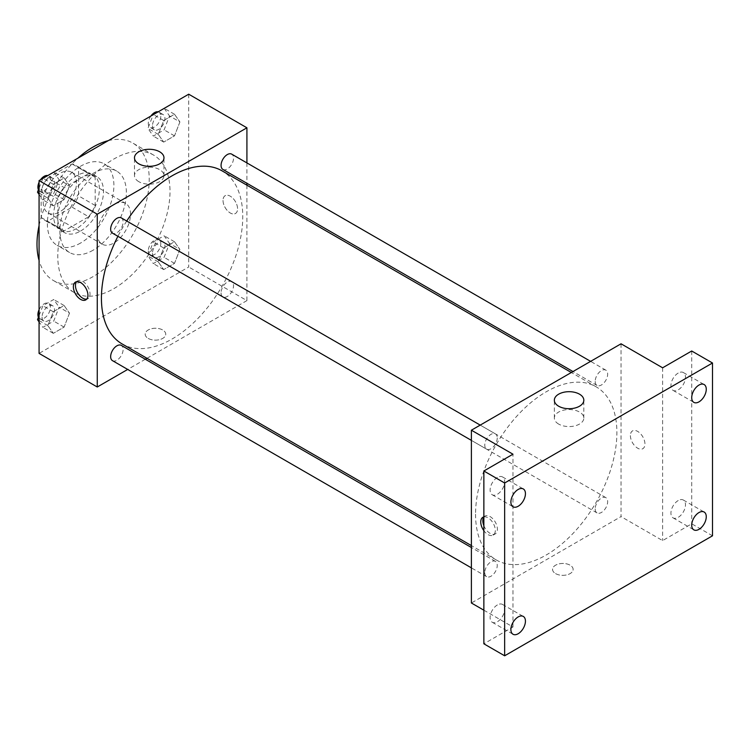 <?xml version="1.0" encoding="UTF-8"?>
<svg xmlns="http://www.w3.org/2000/svg" width="750" height="750" viewBox="0 0 750 750"><rect width="100%" height="100%" fill="white"/><g stroke="black" fill="none" stroke-linecap="round" stroke-linejoin="round"><path stroke-width="0.56" stroke-dasharray="3.75 2.81" d="M97.266 233.4A23.512 13.575 120 0 0 102.141 244.162A23.512 13.575 120 0 0 125.653 230.588A23.512 13.575 120 0 0 125.653 203.438A23.512 13.575 120 0 0 107.531 209.738A23.512 13.575 120 0 0 97.266 233.4M43.228 202.2A23.512 13.575 120 0 0 48.103 212.963A23.512 13.575 120 0 0 71.616 199.388A23.512 13.575 120 0 0 71.616 172.238A23.512 13.575 120 0 0 53.494 178.537A23.512 13.575 120 0 0 43.228 202.2M47.663 178.041L72.056 163.959A31.584 18.234 120 0 1 75.647 165.253A31.584 18.234 120 0 1 78.562 167.719L78.562 195.881A31.584 18.234 120 0 1 72.056 207.159L47.663 221.241A31.584 18.234 120 0 1 44.062 219.947A31.584 18.234 120 0 1 41.147 217.481L41.147 189.319A31.584 18.234 120 0 1 47.663 178.041L64.284 187.641L88.678 173.559L72.056 163.959M72.056 207.159L88.678 216.759L64.284 230.841L47.663 221.241M41.147 217.481L57.778 227.081L57.778 198.919L41.147 189.319M57.778 227.081A31.584 18.234 120 0 0 60.694 229.547A31.584 18.234 120 0 0 64.284 230.841M88.678 216.759A31.584 18.234 120 0 0 95.194 205.481L78.562 195.881M88.678 173.559A31.584 18.234 120 0 1 92.278 174.853A31.584 18.234 120 0 1 95.194 177.319L95.194 205.481M64.284 187.641A31.584 18.234 120 0 0 57.778 198.919M76.481 228.6A32.334 18.666 -60 0 1 60.319 230.203A32.334 18.666 -60 0 1 60.319 192.863A32.334 18.666 -60 0 1 92.653 174.197A32.334 18.666 -60 0 1 97.603 200.109A32.334 18.666 -60 0 1 76.481 228.6M80.644 231A32.334 18.666 120 0 0 101.766 202.509A32.334 18.666 120 0 0 96.806 176.597A32.334 18.666 120 0 0 71.888 185.259A32.334 18.666 120 0 0 57.778 217.8A32.334 18.666 120 0 0 64.472 232.603A32.334 18.666 120 0 0 80.644 231M95.194 177.319L78.562 167.719M80.644 243A47.034 27.15 -60 0 1 57.122 245.334A47.034 27.15 -60 0 1 57.122 191.025A47.034 27.15 -60 0 1 104.156 163.866A47.034 27.15 -60 0 1 111.366 201.553A47.034 27.15 -60 0 1 80.644 243M93.112 250.2A47.034 27.15 -60 0 1 69.6 252.534A47.034 27.15 -60 0 1 69.6 198.225A47.034 27.15 -60 0 1 116.625 171.066A47.034 27.15 -60 0 1 123.834 208.753A47.034 27.15 -60 0 1 93.112 250.2M108.244 140.662A79.369 45.825 -60 0 1 132.797 143.072A79.369 45.825 -60 0 1 144.956 206.662A79.369 45.825 -60 0 1 93.112 276.6A79.369 45.825 -60 0 1 53.428 280.528A79.369 45.825 -60 0 1 39.075 260.475M39.075 225.525A79.369 45.825 -60 0 1 77.981 158.138M113.897 288.6A79.369 45.825 120 0 0 165.741 218.663A79.369 45.825 120 0 0 153.581 155.072A79.369 45.825 120 0 0 92.419 176.334A79.369 45.825 120 0 0 57.778 256.2A79.369 45.825 120 0 0 74.212 292.528A79.369 45.825 120 0 0 113.897 288.6M179.906 249.441L174.506 263.353L163.697 269.587L158.297 261.909L163.697 247.987L174.506 241.753L179.906 249.441L174.506 263.353L163.697 269.587L158.297 261.909L163.697 247.987L174.506 241.753L179.906 249.441L169.509 243.441L164.109 257.353L153.309 263.588L147.909 255.909L153.309 241.988L164.109 235.753L169.509 243.441M179.906 121.95L174.506 135.862L163.697 142.097L158.297 134.419L163.697 120.497L174.506 114.262L179.906 121.95L174.506 135.862L163.697 142.097L158.297 134.419L163.697 120.497L174.506 114.262L179.906 121.95L169.509 115.95L164.109 129.863L153.309 136.097L147.909 128.419L153.234 114.684M188.719 94.2L188.719 267L39.075 353.4M69.497 313.181L64.097 327.103L53.297 333.337L47.897 325.65L53.297 311.737L64.097 305.503L69.497 313.181L64.097 327.103L53.297 333.337L47.897 325.65L53.297 311.737L64.097 305.503L69.497 313.181L59.1 307.181L53.7 321.103L42.9 327.338L39.075 321.891M69.497 185.691L64.097 199.612L53.297 205.847L47.897 198.159L53.297 184.247L64.097 178.012L69.497 185.691L64.097 199.612L53.297 205.847L47.897 198.159L53.297 184.247L64.097 178.012L69.497 185.691L59.1 179.691L53.7 193.613L42.9 199.847L39.075 194.4M246.919 185.203L246.919 300.6L188.719 267M246.919 300.6L146.981 358.303M145.331 359.25L127.697 369.441M148.191 338.4A10.284 5.944 0 0 0 159.403 339.684A10.284 5.944 0 0 0 165.75 334.2A10.284 5.944 0 0 0 155.466 328.266A10.284 5.944 0 0 0 145.181 334.2A10.284 5.944 0 0 0 148.191 338.4A10.284 5.944 0 0 0 159.403 339.684A10.284 5.944 0 0 0 165.75 334.2A10.284 5.944 0 0 0 155.466 328.256A10.284 5.944 0 0 0 145.181 334.2A10.284 5.944 0 0 0 148.191 338.4M122.128 343.95A99.938 57.703 120 0 0 222.066 286.247A99.938 57.703 120 0 0 222.066 170.85M126.731 221.025A99.938 57.703 120 0 0 117.909 236.297M246.919 162.928L246.919 183.291M222.891 169.416A8.822 5.091 120 0 0 231.713 164.325A8.822 5.091 120 0 0 231.713 154.144M221.062 292.875A8.822 5.091 120 0 0 222.891 296.906A8.822 5.091 120 0 0 231.713 291.816A8.822 5.091 120 0 0 231.713 281.634A8.822 5.091 120 0 0 224.916 283.997A8.822 5.091 120 0 0 221.062 292.875M112.481 360.656A8.822 5.091 120 0 0 121.303 355.566A8.822 5.091 120 0 0 121.303 345.384M121.303 217.894A8.822 5.091 -60 0 1 123.122 221.925A8.822 5.091 -60 0 1 119.278 230.803A8.822 5.091 -60 0 1 112.481 233.166M223.022 200.4A10.284 5.944 -120 0 0 227.513 210.75A10.284 5.944 -120 0 0 235.434 213.506A10.284 5.944 -120 0 0 235.434 201.628A10.284 5.944 -120 0 0 225.15 195.694A10.284 5.944 -120 0 0 223.022 200.4A10.284 5.944 -120 0 0 227.503 210.759A10.284 5.944 -120 0 0 235.434 213.516A10.284 5.944 -120 0 0 235.434 201.628A10.284 5.944 -120 0 0 225.141 195.694A10.284 5.944 -120 0 0 223.012 200.4M76.65 281.672A10.284 5.944 60 0 1 77.597 280.884A10.284 5.944 60 0 1 85.519 283.641A10.284 5.944 60 0 1 90.009 293.991A10.284 5.944 60 0 1 87.881 298.697A10.284 5.944 60 0 1 86.728 299.119M138.806 181.678A14.747 8.512 180 0 1 134.484 175.659A14.747 8.512 180 0 1 149.231 167.147A14.747 8.512 180 0 1 163.978 175.659A14.747 8.512 180 0 1 154.875 183.516A14.747 8.512 180 0 1 138.806 181.678M475.556 514.2A99.938 57.703 120 0 0 496.256 559.95A99.938 57.703 120 0 0 596.194 502.247A99.938 57.703 120 0 0 596.194 386.85A99.938 57.703 120 0 0 519.178 413.625A99.938 57.703 120 0 0 475.556 514.2M497.25 437.925A8.822 5.091 -60 0 1 493.406 446.803A8.822 5.091 -60 0 1 486.609 449.166A8.822 5.091 -60 0 1 486.609 438.984A8.822 5.091 -60 0 1 495.422 433.894A8.822 5.091 -60 0 1 497.25 437.925M595.191 508.875A8.822 5.091 120 0 0 597.019 512.906A8.822 5.091 120 0 0 605.831 507.816A8.822 5.091 120 0 0 605.831 497.634A8.822 5.091 120 0 0 599.044 499.997A8.822 5.091 120 0 0 595.191 508.875M484.781 572.616A8.822 5.091 120 0 0 486.609 576.656A8.822 5.091 120 0 0 495.422 571.566A8.822 5.091 120 0 0 495.422 561.384A8.822 5.091 120 0 0 488.634 563.747A8.822 5.091 120 0 0 484.781 572.616M595.191 381.384A8.822 5.091 120 0 0 597.019 385.416A8.822 5.091 120 0 0 605.831 380.325A8.822 5.091 120 0 0 605.831 370.144A8.822 5.091 120 0 0 599.044 372.506A8.822 5.091 120 0 0 595.191 381.384M621.047 343.8L621.047 516.6L471.394 603M712.5 535.8L691.716 523.8L662.616 540.6L621.047 516.6M483.863 610.2L512.962 627L483.863 643.8M555.572 573.6A10.284 5.944 0 0 0 566.784 574.884A10.284 5.944 0 0 0 573.141 569.4A10.284 5.944 0 0 0 562.847 563.466A10.284 5.944 0 0 0 552.562 569.4A10.284 5.944 0 0 0 555.572 573.6A10.284 5.944 0 0 0 566.784 574.884A10.284 5.944 0 0 0 573.141 569.4A10.284 5.944 0 0 0 562.847 563.456A10.284 5.944 0 0 0 552.562 569.4A10.284 5.944 0 0 0 555.572 573.6M662.616 367.8L662.616 540.6M630.403 435.6A10.284 5.944 -120 0 0 634.894 445.95A10.284 5.944 -120 0 0 642.816 448.706A10.284 5.944 -120 0 0 642.816 436.828A10.284 5.944 -120 0 0 632.531 430.894A10.284 5.944 -120 0 0 630.403 435.6M512.962 627L512.962 454.2M483.863 516.909A10.284 5.944 60 0 1 491.391 520.697A10.284 5.944 60 0 1 495.3 530.4A10.284 5.944 60 0 1 493.172 535.106A10.284 5.944 60 0 1 483.863 530.691M483.863 517.087A10.284 5.944 60 0 1 484.978 516.084A10.284 5.944 60 0 1 492.9 518.841A10.284 5.944 60 0 1 497.391 529.191A10.284 5.944 60 0 1 495.262 533.897A10.284 5.944 60 0 1 483.863 525.675M630.394 435.6A10.284 5.944 -120 0 0 634.884 445.959A10.284 5.944 -120 0 0 642.816 448.716A10.284 5.944 -120 0 0 642.816 436.828A10.284 5.944 -120 0 0 632.531 430.894A10.284 5.944 -120 0 0 630.394 435.6M558.656 424.078A14.747 8.512 180 0 1 554.344 418.059A14.747 8.512 180 0 1 569.081 409.547A14.747 8.512 180 0 1 583.828 418.059A14.747 8.512 180 0 1 574.725 425.916A14.747 8.512 180 0 1 558.656 424.078M678.206 500.541A10.284 5.944 120 0 0 671.484 509.606A10.284 5.944 120 0 0 673.059 517.856A10.284 5.944 120 0 0 683.353 511.912A10.284 5.944 120 0 0 683.353 500.034A10.284 5.944 120 0 0 678.206 500.541M678.206 373.059A10.284 5.944 120 0 0 671.484 382.125A10.284 5.944 120 0 0 673.059 390.366A10.284 5.944 120 0 0 683.353 384.422A10.284 5.944 120 0 0 683.353 372.544A10.284 5.944 120 0 0 678.206 373.059M691.716 351L691.716 523.8M497.381 604.941A10.284 5.944 120 0 0 490.659 614.006A10.284 5.944 120 0 0 492.234 622.256A10.284 5.944 120 0 0 502.519 616.312A10.284 5.944 120 0 0 502.519 604.434A10.284 5.944 120 0 0 497.381 604.941M497.381 477.459A10.284 5.944 120 0 0 490.659 486.525A10.284 5.944 120 0 0 492.234 494.766A10.284 5.944 120 0 0 502.519 488.822A10.284 5.944 120 0 0 502.519 476.944A10.284 5.944 120 0 0 497.381 477.459M39.075 188.109L42.825 178.434M53.7 172.012L59.1 179.691M42.066 189.525A8.822 5.091 120 0 0 43.894 193.566A8.822 5.091 120 0 0 52.706 188.475A8.822 5.091 120 0 0 52.706 178.294A8.822 5.091 120 0 0 45.909 180.656A8.822 5.091 120 0 0 42.066 189.525M64.097 199.612L53.7 193.613M53.297 205.847L42.9 199.847M47.897 198.159L39.075 193.069M53.297 184.247L43.022 178.312M64.097 178.012L53.822 172.078M38.438 189.731A8.822 5.091 120 0 0 39.731 191.166A8.822 5.091 120 0 0 48.553 186.075A8.822 5.091 120 0 0 48.553 175.894A8.822 5.091 120 0 0 47.587 175.538M40.519 179.766A8.822 5.091 120 0 0 39.075 182.269M164.109 108.263L169.509 115.95M152.475 125.784A8.822 5.091 120 0 0 154.303 129.816A8.822 5.091 120 0 0 163.116 124.725A8.822 5.091 120 0 0 163.116 114.544A8.822 5.091 120 0 0 156.319 116.906A8.822 5.091 120 0 0 152.475 125.784M174.506 135.862L164.109 129.863M163.697 142.097L153.309 136.097M158.297 134.419L147.909 128.419M163.697 120.497L153.431 114.572M174.506 114.262L164.231 108.338M150.928 116.025A8.822 5.091 120 0 0 148.312 123.384A8.822 5.091 120 0 0 150.141 127.416A8.822 5.091 120 0 0 158.963 122.325A8.822 5.091 120 0 0 158.963 112.144A8.822 5.091 120 0 0 157.997 111.797M39.075 315.6L42.9 305.738L53.7 299.503L59.1 307.181M42.066 317.016A8.822 5.091 120 0 0 43.894 321.056A8.822 5.091 120 0 0 52.706 315.966A8.822 5.091 120 0 0 52.706 305.784A8.822 5.091 120 0 0 45.909 308.147A8.822 5.091 120 0 0 42.066 317.016M64.097 327.103L53.7 321.103M53.297 333.337L42.9 327.338M47.897 325.65L39.075 320.559M53.297 311.737L42.9 305.738M64.097 305.503L53.7 299.503M38.438 317.222A8.822 5.091 120 0 0 39.731 318.656A8.822 5.091 120 0 0 48.553 313.566A8.822 5.091 120 0 0 48.553 303.384A8.822 5.091 120 0 0 39.075 309.759M152.475 253.275A8.822 5.091 120 0 0 154.303 257.306A8.822 5.091 120 0 0 163.116 252.216A8.822 5.091 120 0 0 163.116 242.034A8.822 5.091 120 0 0 156.319 244.397A8.822 5.091 120 0 0 152.475 253.275M174.506 263.353L164.109 257.353M163.697 269.587L153.309 263.588M158.297 261.909L147.909 255.909M163.697 247.987L153.309 241.988M174.506 241.753L164.109 235.753M148.312 250.875A8.822 5.091 120 0 0 150.141 254.906A8.822 5.091 120 0 0 158.963 249.816A8.822 5.091 120 0 0 158.963 239.634A8.822 5.091 120 0 0 152.166 241.997A8.822 5.091 120 0 0 148.312 250.875M48.103 212.963L102.141 244.162M71.616 172.238L125.653 203.438M96.806 176.597L92.653 174.197M64.472 232.603L60.319 230.203M92.278 174.853L75.647 165.253M60.694 229.547L44.062 219.947M116.625 171.066L104.156 163.866M69.6 252.534L57.122 245.334M153.581 155.072L132.797 143.072M74.212 292.528L53.428 280.528M77.597 280.884L75.497 282.094M87.881 298.697L85.781 299.906M163.978 175.659L163.978 157.8M134.484 175.659L134.484 157.8M596.194 386.85L571.331 372.497M496.256 559.95L471.394 545.597M471.394 440.381L486.609 449.166M480.216 425.109L495.422 433.894M605.831 497.634L231.713 281.634M597.019 512.906L222.891 296.906M495.422 561.384L471.394 547.509M486.609 576.656L471.394 567.872M605.831 370.144L590.625 361.359M597.019 385.416L572.991 371.55M484.978 516.084L482.878 517.294M495.262 533.897L493.172 535.106M583.828 418.059L583.828 400.2M554.344 418.059L554.344 400.2M673.059 517.856L693.844 529.856M683.353 500.034L704.138 512.034M492.234 622.256L513.019 634.256M502.519 604.434L523.303 616.434M492.234 494.766L513.019 506.766M502.519 476.944L523.303 488.944M673.059 390.366L693.844 402.366M683.353 372.544L704.138 384.544M52.706 178.294L48.553 175.894M43.894 193.566L39.731 191.166M163.116 114.544L158.963 112.144M154.303 129.816L150.141 127.416M52.706 305.784L48.553 303.384M43.894 321.056L39.731 318.656M163.116 242.034L158.963 239.634M154.303 257.306L150.141 254.906"/><path stroke-width="1.12" d="M39.075 260.475A79.369 45.825 -60 0 1 39.075 225.525M77.981 158.138A79.369 45.825 -60 0 1 108.244 140.662M127.697 369.441L97.266 387L39.075 353.4L39.075 180.6L188.719 94.2L246.919 127.8L246.919 162.928M146.981 358.303L145.331 359.25M117.909 236.297A99.938 57.703 120 0 0 101.428 298.2A99.938 57.703 120 0 0 122.128 343.95L471.394 545.597M571.331 372.497L222.066 170.85A99.938 57.703 120 0 0 126.731 221.025M246.919 183.291L246.919 185.203M97.266 387L97.266 214.2L246.919 127.8M590.625 361.359L231.713 154.144A8.822 5.091 120 0 0 224.916 156.506A8.822 5.091 120 0 0 221.062 165.384A8.822 5.091 120 0 0 222.891 169.416L572.991 371.55M471.394 547.509L121.303 345.384A8.822 5.091 120 0 0 114.506 347.747A8.822 5.091 120 0 0 110.653 356.616A8.822 5.091 120 0 0 112.481 360.656L471.394 567.872M471.394 440.381L112.481 233.166A8.822 5.091 -60 0 1 112.481 222.984A8.822 5.091 -60 0 1 121.303 217.894L480.216 425.109M97.266 214.2L39.075 180.6M138.806 163.819A14.747 8.512 180 0 1 134.484 157.8A14.747 8.512 180 0 1 149.231 149.288A14.747 8.512 180 0 1 163.978 157.8A14.747 8.512 180 0 1 154.875 165.666A14.747 8.512 180 0 1 138.806 163.819M87.919 295.2A10.284 5.944 60 0 1 85.781 299.906A10.284 5.944 60 0 1 75.497 293.972A10.284 5.944 60 0 1 75.497 282.094A10.284 5.944 60 0 1 83.428 284.85A10.284 5.944 60 0 1 87.919 295.2M86.728 299.119A10.284 5.944 60 0 1 77.597 292.762A10.284 5.944 60 0 1 76.65 281.672M483.863 610.2L471.394 603L471.394 430.2L621.047 343.8L662.616 367.8L691.716 351L712.5 363L712.5 535.8L504.656 655.8L483.863 643.8L483.863 471L512.962 454.2L471.394 430.2M504.656 655.8L504.656 483L483.863 471M504.656 483L712.5 363M558.656 406.219A14.747 8.512 180 0 1 554.344 400.2A14.747 8.512 180 0 1 569.081 391.688A14.747 8.512 180 0 1 583.828 400.2A14.747 8.512 180 0 1 574.725 408.066A14.747 8.512 180 0 1 558.656 406.219M483.863 530.691A10.284 5.944 60 0 1 482.878 517.294A10.284 5.944 60 0 1 483.863 516.909M483.863 525.675A10.284 5.944 60 0 1 483.863 517.087M698.991 401.859A10.284 5.944 -60 0 1 693.844 402.366A10.284 5.944 -60 0 1 692.269 394.125A10.284 5.944 -60 0 1 698.991 385.059A10.284 5.944 -60 0 1 704.138 384.544A10.284 5.944 -60 0 1 705.712 392.794A10.284 5.944 -60 0 1 698.991 401.859M518.166 506.259A10.284 5.944 -60 0 1 513.019 506.766A10.284 5.944 -60 0 1 511.444 498.525A10.284 5.944 -60 0 1 518.166 489.459A10.284 5.944 -60 0 1 523.303 488.944A10.284 5.944 -60 0 1 524.888 497.194A10.284 5.944 -60 0 1 518.166 506.259M518.166 633.741A10.284 5.944 -60 0 1 513.019 634.256A10.284 5.944 -60 0 1 511.444 626.006A10.284 5.944 -60 0 1 518.166 616.941A10.284 5.944 -60 0 1 523.303 616.434A10.284 5.944 -60 0 1 524.888 624.675A10.284 5.944 -60 0 1 518.166 633.741M698.991 529.341A10.284 5.944 -60 0 1 693.844 529.856A10.284 5.944 -60 0 1 692.269 521.606A10.284 5.944 -60 0 1 698.991 512.541A10.284 5.944 -60 0 1 704.138 512.034A10.284 5.944 -60 0 1 705.712 520.275A10.284 5.944 -60 0 1 698.991 529.341M39.075 194.4L37.5 192.159L39.075 188.109M42.825 178.434L53.822 172.078M39.075 193.069L37.5 192.159M39.075 182.269A8.822 5.091 120 0 0 37.903 187.125A8.822 5.091 120 0 0 38.438 189.731M47.587 175.538A8.822 5.091 120 0 0 40.519 179.766M153.234 114.684L164.231 108.338M157.997 111.797A8.822 5.091 120 0 0 150.928 116.025M39.075 321.891L37.5 319.65L39.075 315.6M39.075 320.559L37.5 319.65M39.075 309.759A8.822 5.091 120 0 0 37.903 314.616A8.822 5.091 120 0 0 38.438 317.222"/></g></svg>
